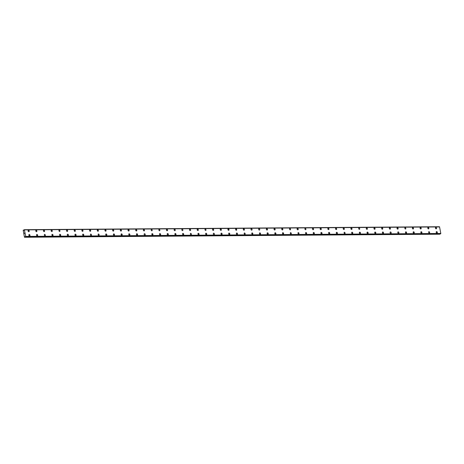 <?xml version="1.0" encoding="UTF-8"?>
<svg xmlns="http://www.w3.org/2000/svg" width="464" height="464" viewBox="0 0 464 464"><rect width="100%" height="100%" fill="white"/><g stroke="black" fill="none" stroke-linecap="round" stroke-linejoin="round"><path stroke-width="0.7" d="M28.327 230.33A0.748 0.557 -113.7 0 1 28.756 231.733A0.748 0.557 -113.7 0 1 28.495 230.295A0.748 0.557 -113.7 0 1 28.925 231.698M36.012 230.272A0.748 0.557 -113.7 0 1 36.441 231.675A0.748 0.557 -113.7 0 1 36.18 230.237A0.748 0.557 -113.7 0 1 36.61 231.64M43.697 230.219A0.748 0.557 -113.7 0 1 44.126 231.623A0.748 0.557 -113.7 0 1 43.865 230.185A0.748 0.557 -113.7 0 1 44.3 231.588M51.382 230.161A0.748 0.557 -113.7 0 1 51.817 231.565A0.748 0.557 -113.7 0 1 51.55 230.127A0.748 0.557 -113.7 0 1 51.985 231.53M59.067 230.109A0.748 0.557 -113.7 0 1 59.67 231.478A0.748 0.557 -113.7 0 1 59.235 230.074A0.748 0.557 -113.7 0 1 59.67 231.478M66.758 230.057A0.748 0.557 -113.7 0 1 67.187 231.461A0.748 0.557 -113.7 0 1 66.926 230.022A0.748 0.557 -113.7 0 1 67.355 231.42M74.443 229.999A0.748 0.557 -113.7 0 1 74.872 231.403A0.748 0.557 -113.7 0 1 74.611 229.964A0.748 0.557 -113.7 0 1 75.04 231.368M82.128 229.947A0.748 0.557 -113.7 0 1 82.557 231.35A0.748 0.557 -113.7 0 1 82.296 229.912A0.748 0.557 -113.7 0 1 82.725 231.316M89.813 229.889A0.748 0.557 -113.7 0 1 90.242 231.292A0.748 0.557 -113.7 0 1 89.981 229.854A0.748 0.557 -113.7 0 1 90.416 231.258M97.498 229.837A0.748 0.557 -113.7 0 1 97.933 231.24A0.748 0.557 -113.7 0 1 97.666 229.802A0.748 0.557 -113.7 0 1 98.101 231.205M105.183 229.784A0.748 0.557 -113.7 0 1 105.618 231.188A0.748 0.557 -113.7 0 1 105.351 229.75A0.748 0.557 -113.7 0 1 105.786 231.147M112.868 229.726A0.748 0.557 -113.7 0 1 113.303 231.13A0.748 0.557 -113.7 0 1 113.042 229.692A0.748 0.557 -113.7 0 1 113.471 231.095M120.559 229.674A0.748 0.557 -113.7 0 1 120.988 231.078A0.748 0.557 -113.7 0 1 120.727 229.639A0.748 0.557 -113.7 0 1 121.156 231.043M128.244 229.616A0.748 0.557 -113.7 0 1 128.673 231.02A0.748 0.557 -113.7 0 1 128.412 229.581A0.748 0.557 -113.7 0 1 128.841 230.985M135.929 229.564A0.748 0.557 -113.7 0 1 136.358 230.968A0.748 0.557 -113.7 0 1 136.097 229.529A0.748 0.557 -113.7 0 1 136.532 230.933M143.614 229.512A0.748 0.557 -113.7 0 1 144.043 230.915A0.748 0.557 -113.7 0 1 143.782 229.477A0.748 0.557 -113.7 0 1 144.217 230.875M151.299 229.454A0.748 0.557 -113.7 0 1 151.902 230.823A0.748 0.557 -113.7 0 1 151.467 229.419A0.748 0.557 -113.7 0 1 151.902 230.823M158.984 229.402A0.748 0.557 -113.7 0 1 159.587 230.77A0.748 0.557 -113.7 0 1 159.152 229.367A0.748 0.557 -113.7 0 1 159.587 230.77M166.675 229.344A0.748 0.557 -113.7 0 1 167.104 230.747A0.748 0.557 -113.7 0 1 166.843 229.309A0.748 0.557 -113.7 0 1 167.272 230.712M174.36 229.291A0.748 0.557 -113.7 0 1 174.789 230.695A0.748 0.557 -113.7 0 1 174.528 229.257A0.748 0.557 -113.7 0 1 174.957 230.66M182.213 229.204A0.748 0.557 -113.7 0 1 182.474 230.637A0.748 0.557 -113.7 0 1 182.213 229.204M182.045 229.239A0.748 0.557 -113.7 0 1 182.648 230.602M189.73 229.181A0.748 0.557 -113.7 0 1 190.159 230.585A0.748 0.557 -113.7 0 1 189.898 229.146A0.748 0.557 -113.7 0 1 190.333 230.55M197.415 229.129A0.748 0.557 -113.7 0 1 197.85 230.533A0.748 0.557 -113.7 0 1 197.583 229.094A0.748 0.557 -113.7 0 1 198.018 230.498M205.1 229.071A0.748 0.557 -113.7 0 1 205.703 230.44A0.748 0.557 -113.7 0 1 205.268 229.036A0.748 0.557 -113.7 0 1 205.703 230.44M212.785 229.019A0.748 0.557 -113.7 0 1 213.22 230.422A0.748 0.557 -113.7 0 1 212.959 228.984A0.748 0.557 -113.7 0 1 213.388 230.388M220.47 228.967A0.748 0.557 -113.7 0 1 220.905 230.364A0.748 0.557 -113.7 0 1 220.644 228.926A0.748 0.557 -113.7 0 1 221.073 230.33M228.16 228.909A0.748 0.557 -113.7 0 1 228.59 230.312A0.748 0.557 -113.7 0 1 228.329 228.874A0.748 0.557 -113.7 0 1 228.758 230.277M235.845 228.856A0.748 0.557 -113.7 0 1 236.275 230.26A0.748 0.557 -113.7 0 1 236.014 228.822A0.748 0.557 -113.7 0 1 236.449 230.219M243.53 228.798A0.748 0.557 -113.7 0 1 243.96 230.202A0.748 0.557 -113.7 0 1 243.699 228.764A0.748 0.557 -113.7 0 1 244.134 230.167M251.384 228.711A0.748 0.557 -113.7 0 1 251.65 230.15A0.748 0.557 -113.7 0 1 251.384 228.711M251.215 228.746A0.748 0.557 -113.7 0 1 251.819 230.115M259.069 228.653A0.748 0.557 -113.7 0 1 259.335 230.092A0.748 0.557 -113.7 0 1 259.069 228.653M258.9 228.694A0.748 0.557 -113.7 0 1 259.504 230.057M266.591 228.636A0.748 0.557 -113.7 0 1 267.02 230.04A0.748 0.557 -113.7 0 1 266.759 228.601A0.748 0.557 -113.7 0 1 267.189 230.005M274.276 228.584A0.748 0.557 -113.7 0 1 274.705 229.987A0.748 0.557 -113.7 0 1 274.444 228.549A0.748 0.557 -113.7 0 1 274.874 229.947M281.961 228.526A0.748 0.557 -113.7 0 1 282.39 229.929A0.748 0.557 -113.7 0 1 282.129 228.491A0.748 0.557 -113.7 0 1 282.559 229.895M289.646 228.474A0.748 0.557 -113.7 0 1 290.249 229.842A0.748 0.557 -113.7 0 1 289.814 228.439A0.748 0.557 -113.7 0 1 290.244 229.842M297.331 228.421A0.748 0.557 -113.7 0 1 297.766 229.819A0.748 0.557 -113.7 0 1 297.499 228.381A0.748 0.557 -113.7 0 1 297.934 229.784M305.016 228.363A0.748 0.557 -113.7 0 1 305.619 229.732A0.748 0.557 -113.7 0 1 305.184 228.329A0.748 0.557 -113.7 0 1 305.619 229.732M312.701 228.311A0.748 0.557 -113.7 0 1 313.136 229.715A0.748 0.557 -113.7 0 1 312.875 228.276A0.748 0.557 -113.7 0 1 313.304 229.674M320.392 228.253A0.748 0.557 -113.7 0 1 320.821 229.657A0.748 0.557 -113.7 0 1 320.56 228.218A0.748 0.557 -113.7 0 1 320.989 229.622M328.077 228.201A0.748 0.557 -113.7 0 1 328.506 229.605A0.748 0.557 -113.7 0 1 328.245 228.166A0.748 0.557 -113.7 0 1 328.674 229.57M335.762 228.143A0.748 0.557 -113.7 0 1 336.191 229.547A0.748 0.557 -113.7 0 1 335.93 228.108A0.748 0.557 -113.7 0 1 336.365 229.512M343.447 228.091A0.748 0.557 -113.7 0 1 343.876 229.494A0.748 0.557 -113.7 0 1 343.615 228.056A0.748 0.557 -113.7 0 1 344.05 229.46M351.132 228.039A0.748 0.557 -113.7 0 1 351.567 229.442A0.748 0.557 -113.7 0 1 351.3 228.004A0.748 0.557 -113.7 0 1 351.735 229.402M358.817 227.981A0.748 0.557 -113.7 0 1 359.42 229.349A0.748 0.557 -113.7 0 1 358.985 227.946A0.748 0.557 -113.7 0 1 359.42 229.349M366.508 227.928A0.748 0.557 -113.7 0 1 366.937 229.332A0.748 0.557 -113.7 0 1 366.676 227.894A0.748 0.557 -113.7 0 1 367.105 229.297M374.193 227.87A0.748 0.557 -113.7 0 1 374.622 229.274A0.748 0.557 -113.7 0 1 374.361 227.836A0.748 0.557 -113.7 0 1 374.79 229.239M381.878 227.818A0.748 0.557 -113.7 0 1 382.307 229.222A0.748 0.557 -113.7 0 1 382.046 227.783A0.748 0.557 -113.7 0 1 382.481 229.187M389.563 227.766A0.748 0.557 -113.7 0 1 389.992 229.17A0.748 0.557 -113.7 0 1 389.731 227.731A0.748 0.557 -113.7 0 1 390.166 229.129M397.248 227.708A0.748 0.557 -113.7 0 1 397.683 229.112A0.748 0.557 -113.7 0 1 397.416 227.673A0.748 0.557 -113.7 0 1 397.851 229.077M404.933 227.656A0.748 0.557 -113.7 0 1 405.536 229.025A0.748 0.557 -113.7 0 1 405.101 227.621A0.748 0.557 -113.7 0 1 405.536 229.025M412.618 227.598A0.748 0.557 -113.7 0 1 413.053 229.001A0.748 0.557 -113.7 0 1 412.792 227.563A0.748 0.557 -113.7 0 1 413.221 228.967M420.309 227.546A0.748 0.557 -113.7 0 1 420.738 228.949A0.748 0.557 -113.7 0 1 420.477 227.511A0.748 0.557 -113.7 0 1 420.906 228.914M427.994 227.493A0.748 0.557 -113.7 0 1 428.423 228.891A0.748 0.557 -113.7 0 1 428.162 227.459A0.748 0.557 -113.7 0 1 428.591 228.856M435.679 227.435A0.748 0.557 -113.7 0 1 436.108 228.839A0.748 0.557 -113.7 0 1 435.847 227.401A0.748 0.557 -113.7 0 1 436.282 228.804M29.093 234.546A0.748 0.557 -113.7 0 1 29.522 235.95A0.748 0.557 -113.7 0 1 29.261 234.511A0.748 0.557 -113.7 0 1 29.696 235.915M36.778 234.494A0.748 0.557 -113.7 0 1 37.213 235.898A0.748 0.557 -113.7 0 1 36.946 234.459A0.748 0.557 -113.7 0 1 37.381 235.863M44.463 234.442A0.748 0.557 -113.7 0 1 45.066 235.805A0.748 0.557 -113.7 0 1 44.631 234.401A0.748 0.557 -113.7 0 1 45.066 235.805M52.148 234.384A0.748 0.557 -113.7 0 1 52.583 235.787A0.748 0.557 -113.7 0 1 52.322 234.349A0.748 0.557 -113.7 0 1 52.751 235.753M59.839 234.332A0.748 0.557 -113.7 0 1 60.268 235.735A0.748 0.557 -113.7 0 1 60.007 234.297A0.748 0.557 -113.7 0 1 60.436 235.7M67.524 234.274A0.748 0.557 -113.7 0 1 67.953 235.677A0.748 0.557 -113.7 0 1 67.692 234.239A0.748 0.557 -113.7 0 1 68.121 235.642M75.209 234.221A0.748 0.557 -113.7 0 1 75.638 235.625A0.748 0.557 -113.7 0 1 75.377 234.187A0.748 0.557 -113.7 0 1 75.812 235.59M82.894 234.169A0.748 0.557 -113.7 0 1 83.323 235.567A0.748 0.557 -113.7 0 1 83.062 234.129A0.748 0.557 -113.7 0 1 83.497 235.532M90.579 234.111A0.748 0.557 -113.7 0 1 91.182 235.48A0.748 0.557 -113.7 0 1 90.747 234.076A0.748 0.557 -113.7 0 1 91.182 235.48M98.264 234.059A0.748 0.557 -113.7 0 1 98.867 235.428A0.748 0.557 -113.7 0 1 98.432 234.024A0.748 0.557 -113.7 0 1 98.867 235.422M105.949 234.001A0.748 0.557 -113.7 0 1 106.384 235.405A0.748 0.557 -113.7 0 1 106.123 233.966A0.748 0.557 -113.7 0 1 106.552 235.37M113.634 233.949A0.748 0.557 -113.7 0 1 114.069 235.352A0.748 0.557 -113.7 0 1 113.808 233.914A0.748 0.557 -113.7 0 1 114.237 235.318M121.324 233.891A0.748 0.557 -113.7 0 1 121.754 235.294A0.748 0.557 -113.7 0 1 121.493 233.856A0.748 0.557 -113.7 0 1 121.928 235.26M129.009 233.839A0.748 0.557 -113.7 0 1 129.439 235.242A0.748 0.557 -113.7 0 1 129.178 233.804A0.748 0.557 -113.7 0 1 129.613 235.207M136.694 233.786A0.748 0.557 -113.7 0 1 137.129 235.19A0.748 0.557 -113.7 0 1 136.863 233.752A0.748 0.557 -113.7 0 1 137.298 235.149M144.548 233.694A0.748 0.557 -113.7 0 1 144.814 235.132A0.748 0.557 -113.7 0 1 144.548 233.694M144.379 233.728A0.748 0.557 -113.7 0 1 144.983 235.097M152.064 233.676A0.748 0.557 -113.7 0 1 152.499 235.08A0.748 0.557 -113.7 0 1 152.238 233.641A0.748 0.557 -113.7 0 1 152.668 235.045M159.755 233.618A0.748 0.557 -113.7 0 1 160.184 235.022A0.748 0.557 -113.7 0 1 159.923 233.583A0.748 0.557 -113.7 0 1 160.353 234.987M167.44 233.566A0.748 0.557 -113.7 0 1 167.869 234.97A0.748 0.557 -113.7 0 1 167.608 233.531A0.748 0.557 -113.7 0 1 168.038 234.935M175.125 233.514A0.748 0.557 -113.7 0 1 175.554 234.917A0.748 0.557 -113.7 0 1 175.293 233.479A0.748 0.557 -113.7 0 1 175.723 234.877M182.81 233.456A0.748 0.557 -113.7 0 1 183.239 234.859A0.748 0.557 -113.7 0 1 182.978 233.421A0.748 0.557 -113.7 0 1 183.413 234.825M190.495 233.404A0.748 0.557 -113.7 0 1 191.098 234.772A0.748 0.557 -113.7 0 1 190.663 233.369A0.748 0.557 -113.7 0 1 191.098 234.772M198.18 233.351A0.748 0.557 -113.7 0 1 198.615 234.749A0.748 0.557 -113.7 0 1 198.354 233.311A0.748 0.557 -113.7 0 1 198.783 234.714M205.871 233.293A0.748 0.557 -113.7 0 1 206.3 234.697A0.748 0.557 -113.7 0 1 206.039 233.259A0.748 0.557 -113.7 0 1 206.468 234.662M213.724 233.206A0.748 0.557 -113.7 0 1 213.985 234.645A0.748 0.557 -113.7 0 1 213.724 233.206M213.556 233.241A0.748 0.557 -113.7 0 1 214.153 234.604M221.241 233.183A0.748 0.557 -113.7 0 1 221.67 234.587A0.748 0.557 -113.7 0 1 221.409 233.148A0.748 0.557 -113.7 0 1 221.844 234.552M228.926 233.131A0.748 0.557 -113.7 0 1 229.355 234.535A0.748 0.557 -113.7 0 1 229.094 233.096A0.748 0.557 -113.7 0 1 229.529 234.5M236.611 233.073A0.748 0.557 -113.7 0 1 237.046 234.477A0.748 0.557 -113.7 0 1 236.779 233.038A0.748 0.557 -113.7 0 1 237.214 234.442M244.296 233.021A0.748 0.557 -113.7 0 1 244.899 234.39A0.748 0.557 -113.7 0 1 244.464 232.986A0.748 0.557 -113.7 0 1 244.899 234.39M251.981 232.969A0.748 0.557 -113.7 0 1 252.416 234.366A0.748 0.557 -113.7 0 1 252.155 232.934A0.748 0.557 -113.7 0 1 252.584 234.332M259.672 232.911A0.748 0.557 -113.7 0 1 260.101 234.314A0.748 0.557 -113.7 0 1 259.84 232.876A0.748 0.557 -113.7 0 1 260.269 234.279M267.357 232.858A0.748 0.557 -113.7 0 1 267.786 234.262A0.748 0.557 -113.7 0 1 267.525 232.824A0.748 0.557 -113.7 0 1 267.954 234.227M275.042 232.8A0.748 0.557 -113.7 0 1 275.471 234.204A0.748 0.557 -113.7 0 1 275.21 232.766A0.748 0.557 -113.7 0 1 275.645 234.169M282.727 232.748A0.748 0.557 -113.7 0 1 283.156 234.152A0.748 0.557 -113.7 0 1 282.895 232.713A0.748 0.557 -113.7 0 1 283.33 234.117M290.412 232.696A0.748 0.557 -113.7 0 1 291.015 234.059A0.748 0.557 -113.7 0 1 290.58 232.655A0.748 0.557 -113.7 0 1 291.015 234.059M298.097 232.638A0.748 0.557 -113.7 0 1 298.7 234.007A0.748 0.557 -113.7 0 1 298.265 232.603A0.748 0.557 -113.7 0 1 298.7 234.007M305.788 232.586A0.748 0.557 -113.7 0 1 306.217 233.989A0.748 0.557 -113.7 0 1 305.956 232.551A0.748 0.557 -113.7 0 1 306.385 233.949M313.473 232.528A0.748 0.557 -113.7 0 1 313.902 233.931A0.748 0.557 -113.7 0 1 313.641 232.493A0.748 0.557 -113.7 0 1 314.07 233.897M321.158 232.476A0.748 0.557 -113.7 0 1 321.587 233.879A0.748 0.557 -113.7 0 1 321.326 232.441A0.748 0.557 -113.7 0 1 321.761 233.844M328.843 232.423A0.748 0.557 -113.7 0 1 329.272 233.821A0.748 0.557 -113.7 0 1 329.011 232.383A0.748 0.557 -113.7 0 1 329.446 233.786M336.528 232.365A0.748 0.557 -113.7 0 1 336.963 233.769A0.748 0.557 -113.7 0 1 336.696 232.331A0.748 0.557 -113.7 0 1 337.131 233.734M344.213 232.313A0.748 0.557 -113.7 0 1 344.816 233.682A0.748 0.557 -113.7 0 1 344.381 232.278A0.748 0.557 -113.7 0 1 344.816 233.676M351.898 232.255A0.748 0.557 -113.7 0 1 352.333 233.659A0.748 0.557 -113.7 0 1 352.072 232.22A0.748 0.557 -113.7 0 1 352.501 233.624M359.583 232.203A0.748 0.557 -113.7 0 1 360.018 233.607A0.748 0.557 -113.7 0 1 359.757 232.168A0.748 0.557 -113.7 0 1 360.186 233.572M367.273 232.145A0.748 0.557 -113.7 0 1 367.703 233.549A0.748 0.557 -113.7 0 1 367.442 232.11A0.748 0.557 -113.7 0 1 367.871 233.514M374.958 232.093A0.748 0.557 -113.7 0 1 375.388 233.496A0.748 0.557 -113.7 0 1 375.127 232.058A0.748 0.557 -113.7 0 1 375.562 233.462M382.643 232.041A0.748 0.557 -113.7 0 1 383.073 233.444A0.748 0.557 -113.7 0 1 382.812 232.006A0.748 0.557 -113.7 0 1 383.247 233.409M390.497 231.948A0.748 0.557 -113.7 0 1 390.763 233.386A0.748 0.557 -113.7 0 1 390.497 231.948M390.328 231.983A0.748 0.557 -113.7 0 1 390.932 233.351M398.182 231.896A0.748 0.557 -113.7 0 1 398.448 233.334A0.748 0.557 -113.7 0 1 398.182 231.896M398.013 231.93A0.748 0.557 -113.7 0 1 398.617 233.299M405.704 231.872A0.748 0.557 -113.7 0 1 406.133 233.276A0.748 0.557 -113.7 0 1 405.872 231.838A0.748 0.557 -113.7 0 1 406.302 233.241M413.389 231.82A0.748 0.557 -113.7 0 1 413.818 233.224A0.748 0.557 -113.7 0 1 413.557 231.785A0.748 0.557 -113.7 0 1 413.987 233.189M421.074 231.768A0.748 0.557 -113.7 0 1 421.503 233.172A0.748 0.557 -113.7 0 1 421.242 231.733A0.748 0.557 -113.7 0 1 421.672 233.131M428.759 231.71A0.748 0.557 -113.7 0 1 429.362 233.079A0.748 0.557 -113.7 0 1 428.927 231.675A0.748 0.557 -113.7 0 1 429.357 233.079M436.444 231.658A0.748 0.557 -113.7 0 1 436.879 233.061A0.748 0.557 -113.7 0 1 436.612 231.623A0.748 0.557 -113.7 0 1 437.047 233.027M439.512 226.884L24.331 229.686L25.764 236.42L24.453 237.191L23.2 230.283L23.96 230.324L24.319 229.686L439.373 226.739M24.528 229.837L439.547 226.884L440.8 233.473L25.735 236.489M440.562 233.879L25.526 236.826L440.562 233.879L440.777 233.543M439.947 233.885L24.812 237.104M24.534 237.261L439.855 234.158M24.575 233.079L24.354 233.433M439.611 226.931L24.575 229.877M440.8 233.473L25.764 236.42M439.402 226.768L24.366 229.715M440.759 233.572L25.723 236.518M440.678 233.781L25.642 236.727M440.649 233.839L25.613 236.785M25.288 236.646L24.975 236.652M439.814 234.21L24.778 237.156M24.099 230.045L23.502 230.051"/></g></svg>
